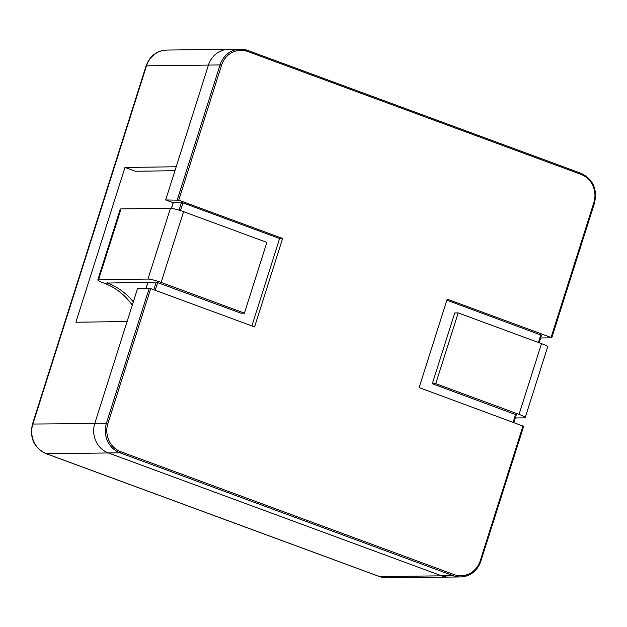 <?xml version="1.0" encoding="UTF-8"?>
<svg xmlns="http://www.w3.org/2000/svg" width="627" height="627" viewBox="0 0 627 627"><rect width="100%" height="100%" fill="white"/><g stroke="black" fill="none" stroke-linecap="round" stroke-linejoin="round"><path stroke-width="0.94" d="M386.984 577.859L379.413 576.55A5.847 2.03 -69.8 0 0 379.68 576.597A23.371 21.733 -90.7 0 0 386.984 577.859L448.94 577.083A23.371 21.733 -90.7 0 1 441.627 575.821L108.377 452.96A23.371 21.733 -90.7 0 1 94.826 423.264L127.085 321.557L75.891 322.2L124.985 167.425L176.187 166.782L208.446 65.075A23.371 21.733 -90.7 0 1 228.722 49.29L240.337 49.141A23.371 21.733 -90.7 0 1 247.649 50.403A1.168 0.408 -69.8 0 1 247.704 50.411L580.955 173.271A1.168 0.408 -69.8 0 0 580.9 173.264L247.751 50.442M124.985 167.425L135.275 171.218L174.933 170.724M173.177 202.725L165.661 199.95L178.734 200.178L221.519 65.31A22.204 20.644 -90.7 0 1 247.728 51.508L580.978 174.361A22.204 20.644 -90.7 0 1 593.855 202.576L551.07 337.444L447.192 299.15L419.134 387.588L523.616 426.274M165.661 199.95L208.446 65.075A23.371 21.733 -90.7 0 1 228.722 49.29L166.774 50.066A23.371 21.733 -90.7 0 0 146.499 65.859L220.061 64.934A23.371 21.733 -90.7 0 1 240.337 49.141L247.704 50.411A1.168 0.408 -69.8 0 1 247.728 51.508M523.702 426.242L480.831 561.141A23.371 21.733 -90.7 0 1 460.555 576.934L448.94 577.083A23.371 21.733 -90.7 0 1 441.627 575.821L108.377 452.96A23.371 21.733 -90.7 0 1 94.826 423.264L137.611 288.389L150.684 288.624L254.562 326.918L282.62 238.479L178.734 200.178M251.882 325.93L279.611 238.519L182.927 202.874L180.474 210.609M540.662 337.969L551.674 337.828L551.07 337.444M446.863 300.176L541.462 335.218M279.611 238.519L282.62 238.479M173.264 202.693L182.927 202.874M132.289 305.153A64.362 59.839 89.3 0 0 103.964 283.145L156.217 282.095L240.987 313.187L244.428 313.139L266.875 242.39L183.562 211.675A10.518 1.301 -162.4 0 0 170.434 208.305L121.027 208.924A10.518 1.301 -162.4 0 0 120.259 209.159L97.812 279.916A10.518 1.301 -162.4 0 0 103.964 283.145M133.316 301.916A64.362 59.839 89.3 0 0 107.413 283.098L107.538 282.706M244.428 313.139L161.115 282.424A10.518 1.301 -162.4 0 0 147.988 279.062L98.58 279.681A10.518 1.301 -162.4 0 0 97.812 279.916M516.209 414.808L432.301 383.716L454.74 312.959L458.188 312.912L541.501 343.627A10.518 1.301 17.6 0 1 547.653 346.856L525.207 417.613A10.518 1.301 17.6 0 1 524.438 417.848L515.292 417.958M432.301 383.716L435.741 383.669L458.188 312.912M435.741 383.669L519.054 414.384A10.518 1.301 17.6 0 1 525.207 417.613M523.02 425.89L480.235 560.757L480.917 561.118C477.131 571.087 470.344 576.362 460.555 576.934A23.371 21.733 -90.7 0 1 453.243 575.672L379.68 576.597L46.429 453.736L120 452.812A23.371 21.733 -90.7 0 1 106.441 423.123L149.226 288.248M379.413 576.55L46.163 453.689A5.847 2.03 -69.8 0 0 46.429 453.736A23.371 21.733 -90.7 0 1 32.87 424.04L146.499 65.859A5.847 0.721 -162.4 0 0 146.067 65.984C149.814 56.015 156.719 50.709 166.774 50.066M46.163 453.689C34.023 447.835 29.445 437.991 32.447 424.173A5.847 0.721 17.6 0 1 32.87 424.04L107.899 423.491L150.684 288.624M177.276 199.809L220.061 64.934L221.519 65.31M157.675 282.471L155.198 290.285M480.235 560.757A22.204 20.644 -90.7 0 1 454.026 574.559L120.776 451.706A22.204 20.644 -90.7 0 1 107.899 423.491M454.026 574.559A1.168 0.408 -69.8 0 1 453.243 575.672L120 452.812A1.168 0.408 -69.8 0 0 120.776 451.706M513.129 422.245L515.613 414.423M538.428 342.499L540.858 334.826M181.469 202.497L179.04 210.155M156.217 282.095L153.787 289.768M146.115 288.287L148.043 282.197M171.461 208.376L173.295 202.599M593.855 202.576L594.459 202.96M580.978 174.361A1.168 0.408 -69.8 0 0 580.955 173.271C592.97 179.04 597.5 188.931 594.537 202.929L551.76 337.804M161.115 282.424L183.562 211.675M147.988 279.062L170.434 208.305M98.58 279.681L121.027 208.924M519.054 414.384L541.501 343.627M146.067 65.984L32.447 424.173M513.842 422.504L516.295 414.784M539.142 342.765L541.548 335.186M146.036 288.287L147.964 282.197M171.383 208.368L173.209 202.623"/></g></svg>
